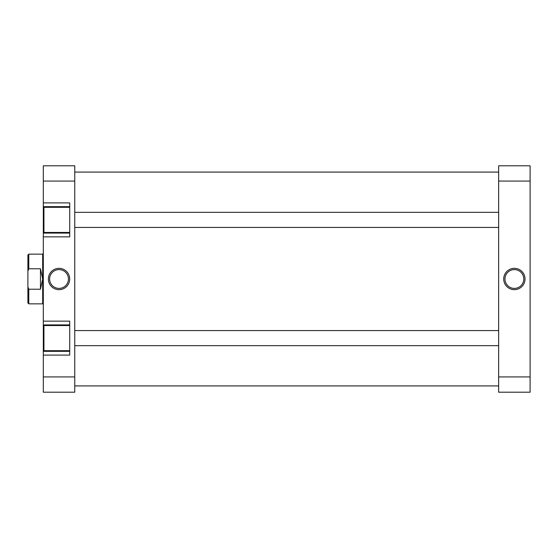<?xml version="1.0" encoding="UTF-8"?>
<svg xmlns="http://www.w3.org/2000/svg" width="558" height="558" viewBox="0 0 558 558"><rect width="100%" height="100%" fill="white"/><g stroke="black" fill="none" stroke-linecap="round" stroke-linejoin="round"><path stroke-width="0.84" d="M74.758 385.92L498.657 385.92M74.758 172.08L498.657 172.08M514.378 289.658A10.658 10.658 0 0 1 503.714 279A10.658 10.658 0 0 1 514.378 268.342A10.658 10.658 0 0 1 525.036 279A10.658 10.658 0 0 1 514.378 289.658M514.378 269.598A9.402 9.402 0 0 0 504.976 279A9.402 9.402 0 0 0 514.378 288.402A9.402 9.402 0 0 0 523.781 279A9.402 9.402 0 0 0 514.378 269.598M530.1 181.071L530.1 392.204L498.657 392.204L498.657 181.071L530.1 181.071L530.1 165.796L498.657 165.796L498.657 181.071M530.1 376.929L498.657 376.929M69.722 350.696L43.936 350.696L43.936 325.544L69.722 325.544M69.722 232.456L43.936 232.456L43.936 207.304L69.722 207.304M59.029 268.342A10.658 10.658 0 0 1 69.694 279A10.658 10.658 0 0 1 59.029 289.658A10.658 10.658 0 0 1 48.372 279A10.658 10.658 0 0 1 59.029 268.342M59.029 288.402A9.402 9.402 0 0 0 68.432 279A9.402 9.402 0 0 0 59.029 269.598A9.402 9.402 0 0 0 49.627 279A9.402 9.402 0 0 0 59.029 288.402M69.722 206.676L43.308 206.676L43.308 181.071L74.758 181.071L74.758 392.204L43.308 392.204L43.308 355.097L69.722 355.097L69.722 321.136L43.308 321.136L43.308 351.324L69.722 351.324M43.308 321.136L43.308 236.864L69.722 236.864L69.722 202.903L43.308 202.903M43.308 355.097L43.308 351.324M43.308 236.864L43.308 233.091L69.722 233.091M43.308 206.676L43.308 233.091M43.308 181.071L43.308 165.796L74.758 165.796L74.758 181.071M74.758 376.929L43.308 376.929M69.722 324.909L43.308 324.909M28.779 268.775L27.9 271.153L27.9 255.041L28.779 254.155L28.779 268.775L40.476 268.775L40.476 289.225L28.779 289.225L28.779 303.845L42.68 303.845L42.68 254.155L43.308 253.841M43.308 304.159L42.994 253.841M27.9 271.153L27.9 286.847L28.779 289.225M28.779 303.845L27.9 302.959L27.9 286.847M40.476 268.775L42.68 279L40.476 289.225M498.657 227.427L74.758 227.427M498.657 212.333L74.758 212.333M498.657 345.667L74.758 345.667M498.657 330.573L74.758 330.573M42.68 254.155L28.779 254.155"/></g></svg>
